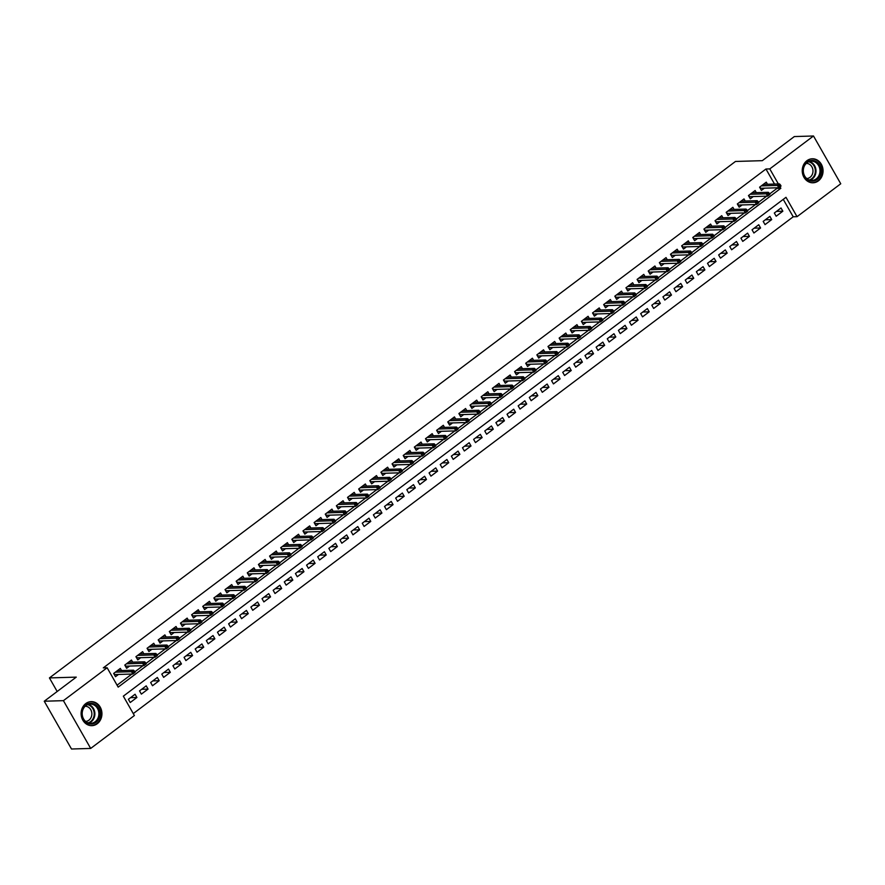 <?xml version="1.0" encoding="UTF-8"?>
<svg xmlns="http://www.w3.org/2000/svg" width="885" height="885" viewBox="0 0 885 885"><rect width="100%" height="100%" fill="white"/><g stroke="black" fill="none" stroke-linecap="round" stroke-linejoin="round"><path stroke-width="1.33" d="M85.779 703.575A12.014 10.41 -91.7 0 1 91.166 701.639A12.014 10.41 -91.7 0 1 101.443 710.091A12.014 10.41 -91.7 0 1 97.273 723.72A12.014 10.41 -91.7 0 1 91.885 725.656A12.014 10.41 -91.7 0 1 81.608 717.204A12.014 10.41 -91.7 0 1 85.779 703.575M806.899 160.716A12.014 10.41 -91.7 0 1 812.286 158.78A12.014 10.41 -91.7 0 1 822.563 167.221A12.014 10.41 -91.7 0 1 818.393 180.861A12.014 10.41 -91.7 0 1 813.005 182.786A12.014 10.41 -91.7 0 1 802.728 174.345A12.014 10.41 -91.7 0 1 806.899 160.716M90.679 748.433L71.508 749.009L44.25 701.23L76.265 677.125L49.427 677.921L735.468 161.457L762.306 160.672L794.321 136.567L813.492 135.991L840.75 183.77L797.042 216.681L785.991 197.311L123.336 696.163L134.387 715.534L90.679 748.433L63.421 700.654L107.14 667.755L118.181 687.125L780.836 188.273L780.006 186.823M133.281 713.587L793.203 216.792L797.042 216.681M121.544 670.542L120.338 668.418L113.656 673.452L115.493 676.682L118.468 674.447M132.673 662.157L131.467 660.044L124.785 665.066L126.632 668.297L129.608 666.062M143.812 653.772L142.607 651.659L135.925 656.681L137.772 659.911L140.737 657.677M154.952 645.386L153.747 643.273L147.065 648.307L148.901 651.526L151.877 649.291M166.092 637.001L164.887 634.888L158.205 639.921L160.041 643.141L163.017 640.906M177.221 628.615L176.015 626.503L169.334 631.536L171.181 634.766L174.157 632.521M188.361 620.23L187.155 618.117L180.474 623.151L182.321 626.381L185.286 624.135M199.501 611.845L198.295 609.732L191.614 614.765L193.45 617.995L196.426 615.75M210.641 603.47L209.435 601.346L202.754 606.38L204.59 609.61L207.566 607.375M221.77 595.085L220.564 592.972L213.882 597.994L215.73 601.225L218.706 598.99M232.91 586.7L231.704 584.587L225.022 589.609L226.859 592.839L229.834 590.605M244.05 578.314L242.844 576.201L236.162 581.224L237.999 584.454L240.974 582.219M255.19 569.929L253.973 567.816L247.291 572.849L249.139 576.069L252.114 573.834M266.319 561.544L265.113 559.431L258.431 564.464L260.279 567.694L263.243 565.449M277.459 553.158L276.253 551.045L269.571 556.079L271.407 559.309L274.383 557.063M288.599 544.773L287.393 542.66L280.711 547.693L282.547 550.924L285.523 548.678M299.727 536.399L298.522 534.274L291.84 539.308L293.687 542.538L296.663 540.304M310.867 528.013L309.661 525.9L302.98 530.923L304.827 534.153L307.792 531.918M322.007 519.628L320.801 517.515L314.12 522.537L315.956 525.767L318.932 523.533M333.147 511.242L331.941 509.129L325.26 514.152L327.096 517.382L330.072 515.147M344.276 502.857L343.07 500.744L336.388 505.777L338.236 508.997L341.212 506.762M355.416 494.472L354.21 492.359L347.528 497.392L349.365 500.622L352.341 498.377M366.556 486.086L365.35 483.973L358.668 489.007L360.505 492.237L363.481 489.991M377.696 477.701L376.49 475.588L369.797 480.621L371.645 483.852L374.62 481.606M388.825 469.327L387.619 467.203L380.937 472.236L382.785 475.466L385.76 473.232M399.965 460.941L398.759 458.828L392.077 463.851L393.913 467.081L396.889 464.846M411.105 452.556L409.899 450.443L403.217 455.465L405.053 458.695L408.029 456.461M422.233 444.17L421.028 442.058L414.346 447.08L416.193 450.31L419.169 448.075M433.373 435.785L432.168 433.672L425.486 438.706L427.333 441.925L430.298 439.69M444.513 427.4L443.308 425.287L436.626 430.32L438.462 433.55L441.438 431.305M455.653 419.014L454.447 416.901L447.766 421.935L449.602 425.165L452.578 422.919M466.782 410.629L465.576 408.516L458.895 413.549L460.742 416.78L463.718 414.534M477.922 402.255L476.716 400.131L470.035 405.164L471.882 408.394L474.847 406.16M489.062 393.869L487.856 391.745L481.174 396.779L483.011 400.009L485.987 397.774M500.202 385.484L498.996 383.371L492.314 388.393L494.151 391.624L497.127 389.389M511.331 377.099L510.125 374.986L503.443 380.008L505.291 383.238L508.267 381.004M522.471 368.713L521.265 366.6L514.583 371.634L516.42 374.853L519.395 372.618M533.611 360.328L532.405 358.215L525.723 363.248L527.56 366.478L530.535 364.233M544.751 351.942L543.534 349.829L536.852 354.863L538.699 358.093L541.675 355.847M555.88 343.557L554.674 341.444L547.992 346.477L549.839 349.708L552.804 347.462M567.019 335.183L565.814 333.059L559.132 338.092L560.968 341.322L563.944 339.088M578.159 326.797L576.954 324.673L570.272 329.707L572.108 332.937L575.084 330.702M589.288 318.412L588.082 316.299L581.401 321.321L583.248 324.552L586.224 322.317M600.428 310.027L599.222 307.914L592.541 312.936L594.388 316.166L597.353 313.932M611.568 301.641L610.362 299.528L603.681 304.562L605.517 307.781L608.493 305.546M622.708 293.256L621.502 291.143L614.821 296.176L616.657 299.407L619.633 297.161M633.837 284.87L632.631 282.757L625.949 287.791L627.797 291.021L630.773 288.776M644.977 276.485L643.771 274.372L637.089 279.406L638.926 282.636L641.902 280.39M656.117 268.111L654.911 265.987L648.229 271.02L650.066 274.25L653.042 272.005M667.257 259.725L666.051 257.601L659.358 262.635L661.206 265.865L664.181 263.63M678.386 251.34L677.18 249.227L670.498 254.249L672.346 257.48L675.321 255.245M689.526 242.955L688.32 240.842L681.638 245.864L683.474 249.094L686.45 246.86M700.666 234.569L699.46 232.456L692.778 237.49L694.614 240.709L697.59 238.474M711.806 226.184L710.589 224.071L703.907 229.104L705.754 232.335L708.73 230.089M722.934 217.798L721.729 215.686L715.047 220.719L716.894 223.949L719.859 221.704M734.074 209.413L732.869 207.3L726.187 212.334L728.023 215.564L730.999 213.318M745.214 201.039L744.008 198.915L737.327 203.948L739.163 207.178L742.139 204.933M756.343 192.653L755.137 190.529L748.456 195.563L750.303 198.793L753.279 196.559M776.466 211.393L782.849 211.205L776.167 216.239L774.331 213.008L781.012 207.975L782.849 211.205M765.337 219.779L771.709 219.591L765.027 224.624L763.191 221.394L769.873 216.36L771.709 219.591M754.197 228.164L760.58 227.976L753.898 233.009L752.051 229.779L758.733 224.746L760.58 227.976M743.057 236.549L749.44 236.361L742.758 241.384L740.922 238.165L747.604 233.131L749.44 236.361M731.917 244.935L738.3 244.747L731.618 249.769L729.782 246.539L736.464 241.516L738.3 244.747M720.788 253.32L727.171 253.121L720.49 258.154L718.642 254.924L725.324 249.902L727.171 253.121M709.648 261.695L716.031 261.506L709.35 266.54L707.502 263.31L714.184 258.276L716.031 261.506M698.508 270.08L704.891 269.892L698.21 274.925L696.373 271.695L703.055 266.662L704.891 269.892M687.38 278.465L693.751 278.277L687.07 283.311L685.233 280.08L691.915 275.047L693.751 278.277M676.24 286.851L682.623 286.663L675.941 291.696L674.093 288.466L680.775 283.432L682.623 286.663M665.1 295.236L671.483 295.048L664.801 300.081L662.953 296.851L669.635 291.818L671.483 295.048M653.96 303.621L660.343 303.433L653.661 308.456L651.825 305.236L658.506 300.203L660.343 303.433M642.831 312.007L649.203 311.819L642.521 316.841L640.685 313.611L647.366 308.588L649.203 311.819M631.691 320.392L638.074 320.193L631.392 325.226L629.545 321.996L636.226 316.974L638.074 320.193M620.551 328.766L626.934 328.578L620.252 333.612L618.405 330.382L625.098 325.348L626.934 328.578M609.411 337.152L615.794 336.964L609.112 341.997L607.276 338.767L613.958 333.733L615.794 336.964M598.282 345.537L604.665 345.349L597.972 350.383L596.136 347.152L602.818 342.119L604.665 345.349M587.142 353.923L593.525 353.734L586.843 358.768L584.996 355.538L591.678 350.504L593.525 353.734M576.002 362.308L582.385 362.12L575.704 367.153L573.867 363.923L580.549 358.89L582.385 362.12M564.862 370.693L571.245 370.505L564.564 375.528L562.727 372.308L569.409 367.275L571.245 370.505M553.733 379.079L560.116 378.891L553.435 383.913L551.587 380.683L558.269 375.66L560.116 378.891M542.593 387.464L548.977 387.265L542.295 392.298L540.447 389.068L547.129 384.046L548.977 387.265M531.454 395.838L537.837 395.65L531.155 400.684L529.318 397.453L536 392.42L537.837 395.65M520.325 404.224L526.697 404.036L520.015 409.069L518.179 405.839L524.86 400.805L526.697 404.036M509.185 412.609L515.568 412.421L508.886 417.454L507.039 414.224L513.72 409.191L515.568 412.421M498.045 420.994L504.428 420.806L497.746 425.84L495.899 422.61L502.58 417.576L504.428 420.806M486.905 429.38L493.288 429.192L486.606 434.225L484.77 430.995L491.452 425.962L493.288 429.192M475.776 437.765L482.148 437.577L475.466 442.6L473.63 439.38L480.312 434.347L482.148 437.577M464.636 446.151L471.019 445.963L464.337 450.985L462.49 447.755L469.172 442.732L471.019 445.963M453.496 454.536L459.879 454.337L453.197 459.37L451.361 456.14L458.043 451.118L459.879 454.337M442.356 462.91L448.739 462.722L442.058 467.756L440.221 464.525L446.903 459.492L448.739 462.722M431.227 471.296L437.61 471.108L430.929 476.141L429.081 472.911L435.763 467.877L437.61 471.108M420.087 479.681L426.47 479.493L419.789 484.526L417.941 481.296L424.623 476.263L426.47 479.493M408.947 488.066L415.33 487.878L408.649 492.912L406.812 489.682L413.494 484.648L415.33 487.878M397.819 496.452L404.191 496.264L397.509 501.297L395.672 498.067L402.354 493.034L404.191 496.264M386.679 504.837L393.062 504.649L386.38 509.672L384.533 506.452L391.214 501.419L393.062 504.649M375.539 513.223L381.922 513.034L375.24 518.057L373.393 514.827L380.074 509.804L381.922 513.034M364.399 521.608L370.782 521.409L364.1 526.442L362.264 523.212L368.945 518.19L370.782 521.409M353.27 529.982L359.642 529.794L352.96 534.828L351.124 531.597L357.805 526.575L359.642 529.794M342.13 538.368L348.513 538.18L341.831 543.213L339.984 539.983L346.666 534.949L348.513 538.18M330.99 546.753L337.373 546.565L330.691 551.598L328.844 548.368L335.537 543.335L337.373 546.565M319.85 555.138L326.233 554.95L319.551 559.984L317.715 556.753L324.397 551.72L326.233 554.95M308.721 563.524L315.093 563.336L308.411 568.369L306.575 565.139L313.257 560.105L315.093 563.336M297.581 571.909L303.964 571.721L297.283 576.743L295.435 573.524L302.117 568.491L303.964 571.721M286.441 580.294L292.824 580.106L286.143 585.129L284.306 581.899L290.988 576.876L292.824 580.106M275.301 588.68L281.684 588.481L275.003 593.514L273.166 590.284L279.848 585.262L281.684 588.481M264.173 597.054L270.556 596.866L263.874 601.9L262.026 598.669L268.708 593.647L270.556 596.866M253.033 605.44L259.416 605.251L252.734 610.285L250.886 607.055L257.568 602.021L259.416 605.251M241.893 613.825L248.276 613.637L241.594 618.67L239.758 615.44L246.439 610.407L248.276 613.637M230.764 622.21L237.136 622.022L230.454 627.056L228.618 623.825L235.299 618.792L237.136 622.022M219.624 630.596L226.007 630.408L219.325 635.441L217.478 632.211L224.159 627.177L226.007 630.408M208.484 638.981L214.867 638.793L208.185 643.815L206.338 640.596L213.019 635.563L214.867 638.793M197.344 647.366L203.727 647.178L197.045 652.201L195.209 648.982L201.891 643.948L203.727 647.178M186.215 655.752L192.587 655.553L185.905 660.586L184.069 657.356L190.751 652.333L192.587 655.553M175.075 664.126L181.458 663.938L174.776 668.971L172.929 665.741L179.611 660.719L181.458 663.938M163.935 672.511L170.318 672.323L163.636 677.357L161.8 674.127L168.482 669.093L170.318 672.323M152.795 680.897L159.178 680.709L152.497 685.742L150.66 682.512L157.342 677.479L159.178 680.709M141.666 689.282L148.049 689.094L141.357 694.128L139.52 690.897L146.202 685.864L148.049 689.094M793.203 216.792L783.258 199.368M135.062 694.249L128.38 699.283L130.228 702.513L136.91 697.48L135.062 694.249M774.53 184.058L765.945 169.013L103.302 667.865L107.14 667.755M117.074 685.178L131.865 674.049M134.83 671.815L143.005 665.664M145.959 663.44L154.145 657.278M157.099 655.055L165.274 648.893M168.239 646.669L176.414 640.508M179.378 638.284L187.554 632.122M190.507 629.899L198.694 623.737M201.647 621.513L209.822 615.363M212.787 613.128L220.962 606.977M223.916 604.743L232.102 598.592M235.056 596.368L243.242 590.207M246.196 587.983L254.371 581.821M257.336 579.598L265.511 573.436M268.465 571.212L276.651 565.05M279.605 562.827L287.791 556.665M290.745 554.441L298.92 548.291M301.885 546.056L310.06 539.905M313.013 537.671L321.2 531.52M324.153 529.296L332.329 523.135M335.293 520.911L343.469 514.749M346.422 512.526L354.608 506.364M357.562 504.14L365.748 497.978M368.702 495.755L376.877 489.593M379.842 487.369L388.017 481.208M390.971 478.984L399.157 472.833M402.111 470.599L410.297 464.448M413.251 462.224L421.426 456.063M424.391 453.839L432.566 447.677M435.52 445.454L443.706 439.292M446.659 437.068L454.846 430.906M457.799 428.683L465.975 422.521M468.939 420.298L477.115 414.136M480.068 411.912L488.255 405.761M491.208 403.527L499.383 397.376M502.348 395.152L510.523 388.991M513.477 386.767L521.663 380.605M524.617 378.382L532.803 372.22M535.757 369.996L543.932 363.835M546.897 361.611L555.072 355.449M558.026 353.226L566.212 347.064M569.166 344.84L577.352 338.69M580.306 336.455L588.481 330.304M591.445 328.081L599.621 321.919M602.574 319.695L610.761 313.533M613.714 311.31L621.889 305.148M624.854 302.924L633.029 296.763M635.983 294.539L644.169 288.377M647.123 286.154L655.309 279.992M658.263 277.768L666.438 271.618M669.403 269.383L677.578 263.232M680.532 260.998L688.718 254.847M691.672 252.623L699.858 246.461M702.812 244.238L710.987 238.076M713.952 235.852L722.127 229.691M725.081 227.467L733.267 221.305M736.22 219.082L744.407 212.92M747.36 210.696L755.536 204.546M758.5 202.311L766.675 196.16M769.629 193.926L776.997 188.383L776.665 187.808M767.483 184.268L766.277 182.155L759.595 187.177L761.443 190.408L764.408 188.173M49.427 677.921L57.171 691.495M44.25 701.23L63.421 700.654M765.945 169.013L769.784 168.902L813.492 135.991M778.369 183.947L769.784 168.902M776.997 188.383L780.836 188.273M130.526 697.668L136.91 697.48M760.536 188.815L761.266 188.262M781.046 186.027L780.304 184.733L779.187 185.573L779.928 186.868L781.046 186.027L778.778 187.742L777.45 185.419L761.299 185.894M759.894 186.956L760.646 188.284L778.778 187.742L779.928 186.868M779.187 185.573L777.45 185.419L779.464 183.914L763.301 184.39M780.304 184.733L779.464 183.914M807.065 162.088A10.399 9.016 -91.7 0 1 819.554 165.141A10.399 9.016 -91.7 0 1 816.999 179.522A10.399 9.016 -91.7 0 1 804.509 176.458A10.399 9.016 -91.7 0 1 807.065 162.088M816.247 178.881A9.624 8.341 88.3 0 0 819.598 167.962A9.624 8.341 88.3 0 0 811.368 161.192A9.624 8.341 88.3 0 0 807.043 162.74A9.624 8.341 88.3 0 0 803.702 173.659A9.624 8.341 88.3 0 0 811.932 180.429A9.624 8.341 88.3 0 0 816.247 178.881M806.279 163.393A7.578 6.571 -91.7 0 1 812.684 168.781A7.578 6.571 -91.7 0 1 810.04 177.321A7.578 6.571 -91.7 0 1 806.733 178.538M811.567 182.719A11.936 10.343 88.3 0 0 812.386 182.73A11.936 10.343 88.3 0 0 817.74 180.805A11.936 10.343 88.3 0 0 821.888 167.265A11.936 10.343 88.3 0 0 811.678 158.869A11.936 10.343 88.3 0 0 810.859 158.935M94.938 704.405A10.399 9.016 -91.7 0 1 98.976 718.388A10.399 9.016 -91.7 0 1 86.885 722.923A10.399 9.016 -91.7 0 1 82.847 708.951A10.399 9.016 -91.7 0 1 94.938 704.405M86.807 722.248A9.624 8.341 88.3 0 0 90.812 723.299A9.624 8.341 88.3 0 0 98.689 715.799A9.624 8.341 88.3 0 0 94.252 705.102A9.624 8.341 88.3 0 0 90.248 704.062A9.624 8.341 88.3 0 0 82.371 711.551A9.624 8.341 88.3 0 0 86.807 722.248M85.159 706.252A7.578 6.571 -91.7 0 1 88.223 707.082A7.578 6.571 -91.7 0 1 91.719 715.456A7.578 6.571 -91.7 0 1 85.613 721.408M90.447 725.578A11.936 10.343 88.3 0 0 91.266 725.589A11.936 10.343 88.3 0 0 101.023 716.308A11.936 10.343 88.3 0 0 95.536 703.033A11.936 10.343 88.3 0 0 90.558 701.739A11.936 10.343 88.3 0 0 89.739 701.805M749.396 197.2L750.126 196.647M769.906 194.412L769.165 193.118L768.058 193.959L768.788 195.242L769.906 194.412L767.638 196.127L766.322 193.804L750.159 194.28M748.754 195.342L749.506 196.669L767.638 196.127L768.788 195.242M768.058 193.959L766.322 193.804L768.324 192.299L752.173 192.775M769.165 193.118L768.324 192.299M738.256 205.585L738.997 205.032M758.766 202.798L758.036 201.503L756.918 202.344L757.649 203.627L758.766 202.798L756.509 204.512L755.182 202.189L739.03 202.665M737.614 203.727L738.367 205.055L756.509 204.512L757.649 203.627M756.918 202.344L755.182 202.189L757.184 200.674L741.033 201.16M758.036 201.503L757.184 200.674M727.116 213.971L727.857 213.418M747.626 211.172L746.896 209.889L745.778 210.718L746.52 212.013L747.626 211.172L745.369 212.898L744.042 210.575L727.89 211.05M726.474 212.112L727.227 213.429L745.369 212.898L746.52 212.013M745.778 210.718L744.042 210.575L746.044 209.059L729.893 209.546M746.896 209.889L746.044 209.059M715.987 222.356L716.717 221.803M736.497 219.557L735.756 218.274L734.639 219.104L735.38 220.398L736.497 219.557L734.229 221.283L732.902 218.96L716.75 219.436M715.345 220.498L716.098 221.814L734.229 221.283L735.38 220.398M734.639 219.104L732.902 218.96L734.915 217.445L718.753 217.92M735.756 218.274L734.915 217.445M704.847 230.742L705.588 230.189M725.357 227.943L724.616 226.648L723.51 227.489L724.24 228.784L725.357 227.943L723.1 229.669L721.773 227.345L705.611 227.821M704.206 228.883L704.958 230.2L723.1 229.669L724.24 228.784M723.51 227.489L721.773 227.345L723.775 225.83L707.624 226.306M724.616 226.648L723.775 225.83M693.707 239.127L694.448 238.563M714.217 236.328L713.487 235.034L712.37 235.875L713.111 237.169L714.217 236.328L711.96 238.043L710.633 235.72L694.482 236.207M693.066 237.268L693.818 238.585L711.96 238.043L713.111 237.169M712.37 235.875L710.633 235.72L712.635 234.215L696.484 234.691M713.487 235.034L712.635 234.215M682.567 247.501L683.308 246.948M703.088 244.714L702.347 243.419L701.23 244.26L701.971 245.554L703.088 244.714L700.82 246.428L699.493 244.105L683.342 244.592M681.926 245.654L682.689 246.97L700.82 246.428L701.971 245.554M701.23 244.26L699.493 244.105L701.495 242.601L685.344 243.076M702.347 243.419L701.495 242.601M671.438 255.887L672.169 255.334M691.948 253.099L691.207 251.805L690.101 252.645L690.831 253.94L691.948 253.099L689.681 254.814L688.353 252.49L672.202 252.966M670.797 254.028L671.549 255.356L689.681 254.814L690.831 253.94M690.101 252.645L688.353 252.49L690.366 250.986L674.204 251.462M691.207 251.805L690.366 250.986M660.298 264.272L661.04 263.719M680.808 261.484L680.067 260.19L678.961 261.031L679.691 262.314L680.808 261.484L678.552 263.199L677.224 260.876L661.062 261.352M659.657 262.414L660.409 263.741L678.552 263.199L679.691 262.314M678.961 261.031L677.224 260.876L679.226 259.371L663.075 259.847M680.067 260.19L679.226 259.371M649.159 272.657L649.9 272.104M669.668 269.87L668.938 268.575L667.821 269.416L668.562 270.699L669.668 269.87L667.412 271.584L666.084 269.261L649.933 269.737M648.517 270.799L649.269 272.126L667.412 271.584L668.562 270.699M667.821 269.416L666.084 269.261L668.086 267.746L651.935 268.232M668.938 268.575L668.086 267.746M638.019 281.043L638.76 280.49M658.54 278.244L657.798 276.961L656.681 277.79L657.422 279.085L658.54 278.244L656.272 279.97L654.944 277.647L638.793 278.122M637.377 279.184L638.14 280.501L656.272 279.97L657.422 279.085M656.681 277.79L654.944 277.647L656.958 276.131L640.795 276.618M657.798 276.961L656.958 276.131M626.89 289.428L627.62 288.875M647.4 286.629L646.658 285.346L645.552 286.176L646.282 287.47L647.4 286.629L645.132 288.355L643.815 286.032L627.653 286.508M626.248 287.57L627 288.886L645.132 288.355L646.282 287.47M645.552 286.176L643.815 286.032L645.818 284.516L629.655 285.003M646.658 285.346L645.818 284.516M615.75 297.814L616.491 297.26M636.26 295.015L635.53 293.72L634.412 294.561L635.142 295.856L636.26 295.015L634.003 296.74L632.675 294.417L616.524 294.893M615.108 295.955L615.86 297.272L634.003 296.74L635.142 295.856M634.412 294.561L632.675 294.417L634.678 292.902L618.526 293.377M635.53 293.72L634.678 292.902M604.61 306.199L605.351 305.635M625.12 303.4L624.39 302.106L623.272 302.947L624.014 304.241L625.12 303.4L622.863 305.126L621.535 302.792L605.384 303.278M603.968 304.34L604.721 305.657L622.863 305.126L624.014 304.241M623.272 302.947L621.535 302.792L623.538 301.287L607.387 301.763M624.39 302.106L623.538 301.287M593.481 314.573L594.211 314.02M613.991 311.785L613.25 310.491L612.132 311.332L612.874 312.626L613.991 311.785L611.723 313.5L610.396 311.177L594.244 311.664M592.839 312.726L593.592 314.042L611.723 313.5L612.874 312.626M612.132 311.332L610.396 311.177L612.409 309.673L596.247 310.148M613.25 310.491L612.409 309.673M582.341 322.959L583.071 322.405M602.851 320.171L602.11 318.877L601.003 319.717L601.734 321.012L602.851 320.171L600.583 321.886L599.267 319.562L583.104 320.038M581.699 321.1L582.452 322.428L600.583 321.886L601.734 321.012M601.003 319.717L599.267 319.562L601.269 318.058L585.118 318.534M602.11 318.877L601.269 318.058M571.201 331.344L571.942 330.791M591.711 328.556L590.981 327.262L589.864 328.103L590.605 329.386L591.711 328.556L589.454 330.271L588.127 327.948L571.975 328.423M570.559 329.485L571.312 330.813L589.454 330.271L590.605 329.386M589.864 328.103L588.127 327.948L590.129 326.443L573.978 326.919M590.981 327.262L590.129 326.443M560.061 339.729L560.802 339.176M580.571 336.942L579.841 335.647L578.724 336.488L579.465 337.771L580.571 336.942L578.314 338.656L576.987 336.333L560.836 336.809M559.42 337.871L560.183 339.198L578.314 338.656L579.465 337.771M578.724 336.488L576.987 336.333L578.989 334.818L562.838 335.304M579.841 335.647L578.989 334.818M548.932 348.115L549.662 347.562M569.442 345.316L568.701 344.033L567.584 344.862L568.325 346.157L569.442 345.316L567.174 347.042L565.847 344.719L549.696 345.194M548.291 346.256L549.043 347.573L567.174 347.042L568.325 346.157M567.584 344.862L565.847 344.719L567.86 343.203L551.698 343.69M568.701 344.033L567.86 343.203M537.792 356.5L538.534 355.947M558.302 353.701L557.561 352.418L556.455 353.248L557.185 354.542L558.302 353.701L556.045 355.427L554.718 353.104L538.556 353.58M537.151 354.642L537.903 355.958L556.045 355.427L557.185 354.542M556.455 353.248L554.718 353.104L556.72 351.588L540.569 352.075M557.561 352.418L556.72 351.588M526.652 364.885L527.394 364.332M547.162 362.087L546.432 360.792L545.315 361.633L546.056 362.927L547.162 362.087L544.906 363.812L543.578 361.489L527.427 361.965M526.011 363.027L526.763 364.343L544.906 363.812L546.056 362.927M545.315 361.633L543.578 361.489L545.58 359.974L529.429 360.449M546.432 360.792L545.58 359.974M515.512 373.271L516.254 372.707M536.033 370.472L535.292 369.178L534.175 370.019L534.916 371.313L536.033 370.472L533.766 372.198L532.438 369.864L516.287 370.35M514.871 371.412L515.634 372.729L533.766 372.198L534.916 371.313M534.175 370.019L532.438 369.864L534.44 368.359L518.289 368.835M535.292 369.178L534.44 368.359M504.384 381.645L505.114 381.092M524.894 378.857L524.152 377.563L523.046 378.404L523.776 379.698L524.894 378.857L522.626 380.572L521.309 378.249L505.147 378.736M503.742 379.798L504.494 381.114L522.626 380.572L523.776 379.698M523.046 378.404L521.309 378.249L523.312 376.744L507.149 377.22M524.152 377.563L523.312 376.744M493.244 390.031L493.985 389.477M513.754 387.243L513.012 385.948L511.906 386.789L512.636 388.084L513.754 387.243L511.497 388.957L510.169 386.634L494.007 387.11M492.602 388.172L493.354 389.5L511.497 388.957L512.636 388.084M511.906 386.789L510.169 386.634L512.172 385.13L496.02 385.606M513.012 385.948L512.172 385.13M482.104 398.416L482.845 397.863M502.614 395.628L501.883 394.334L500.766 395.175L501.507 396.458L502.614 395.628L500.357 397.343L499.029 395.02L482.878 395.495M481.462 396.557L482.214 397.885L500.357 397.343L501.507 396.458M500.766 395.175L499.029 395.02L501.032 393.515L484.88 393.991M501.883 394.334L501.032 393.515M470.964 406.801L471.705 406.248M491.485 404.014L490.744 402.719L489.626 403.56L490.367 404.843L491.485 404.014L489.217 405.728L487.889 403.405L471.738 403.881M470.333 404.943L471.085 406.27L489.217 405.728L490.367 404.843M489.626 403.56L487.889 403.405L489.903 401.89L473.74 402.376M490.744 402.719L489.903 401.89M459.835 415.187L460.565 414.634M480.345 412.388L479.604 411.105L478.497 411.934L479.227 413.229L480.345 412.388L478.077 414.114L476.761 411.791L460.598 412.266M459.193 413.328L459.946 414.645L478.077 414.114L479.227 413.229M478.497 411.934L476.761 411.791L478.763 410.275L462.601 410.762M479.604 411.105L478.763 410.275M448.695 423.572L449.436 423.019M469.205 420.773L468.475 419.49L467.357 420.32L468.088 421.614L469.205 420.773L466.948 422.499L465.621 420.176L449.469 420.652M448.053 421.714L448.806 423.03L466.948 422.499L468.088 421.614M467.357 420.32L465.621 420.176L467.623 418.66L451.472 419.147M468.475 419.49L467.623 418.66M437.555 431.957L438.296 431.404M458.065 429.159L457.335 427.864L456.217 428.705L456.959 429.999L458.065 429.159L455.808 430.884L454.481 428.561L438.329 429.037M436.913 430.099L437.666 431.415L455.808 430.884L456.959 429.999M456.217 428.705L454.481 428.561L456.483 427.046L440.332 427.521M457.335 427.864L456.483 427.046M426.426 440.343L427.156 439.779M446.936 437.544L446.195 436.25L445.078 437.09L445.819 438.385L446.936 437.544L444.668 439.27L443.341 436.936L427.19 437.422M425.785 438.484L426.537 439.801L444.668 439.27L445.819 438.385M445.078 437.09L443.341 436.936L445.354 435.431L429.192 435.907M446.195 436.25L445.354 435.431M415.286 448.728L416.016 448.164M435.796 445.929L435.055 444.635L433.949 445.476L434.679 446.77L435.796 445.929L433.539 447.644L432.212 445.321L416.05 445.808M414.645 446.87L415.397 448.186L433.539 447.644L434.679 446.77M433.949 445.476L432.212 445.321L434.214 443.816L418.063 444.292M435.055 444.635L434.214 443.816M404.146 457.102L404.887 456.549M424.656 454.315L423.926 453.02L422.809 453.861L423.55 455.155L424.656 454.315L422.399 456.029L421.072 453.706L404.921 454.182M403.505 455.244L404.257 456.572L422.399 456.029L423.55 455.155M422.809 453.861L421.072 453.706L423.074 452.202L406.923 452.677M423.926 453.02L423.074 452.202M393.006 465.488L393.748 464.935M413.516 462.7L412.786 461.406L411.669 462.247L412.41 463.53L413.516 462.7L411.259 464.415L409.932 462.092L393.781 462.567M392.365 463.629L393.128 464.957L411.259 464.415L412.41 463.53M411.669 462.247L409.932 462.092L411.934 460.587L395.783 461.063M412.786 461.406L411.934 460.587M381.877 473.873L382.608 473.32M402.387 471.085L401.646 469.791L400.54 470.632L401.27 471.915L402.387 471.085L400.12 472.8L398.792 470.477L382.641 470.953M381.236 472.015L381.988 473.342L400.12 472.8L401.27 471.915M400.54 470.632L398.792 470.477L400.805 468.962L384.643 469.448M401.646 469.791L400.805 468.962M370.738 482.259L371.479 481.705M391.247 479.46L390.506 478.177L389.4 479.006L390.13 480.301L391.247 479.46L388.991 481.186L387.663 478.862L371.501 479.338M370.096 480.4L370.848 481.728L388.991 481.186L390.13 480.301M389.4 479.006L387.663 478.862L389.666 477.347L373.514 477.834M390.506 478.177L389.666 477.347M359.598 490.644L360.339 490.091M380.108 487.845L379.377 486.562L378.26 487.392L379.001 488.686L380.108 487.845L377.851 489.571L376.523 487.248L360.372 487.724M358.956 488.785L359.708 490.102L377.851 489.571L379.001 488.686M378.26 487.392L376.523 487.248L378.526 485.732L362.374 486.219M379.377 486.562L378.526 485.732M348.458 499.029L349.199 498.476M368.979 496.231L368.237 494.936L367.12 495.777L367.861 497.071L368.979 496.231L366.711 497.956L365.383 495.633L349.232 496.109M347.816 497.171L348.579 498.487L366.711 497.956L367.861 497.071M367.12 495.777L365.383 495.633L367.397 494.118L351.234 494.593M368.237 494.936L367.397 494.118M337.329 507.415L338.059 506.851M357.839 504.616L357.098 503.322L355.991 504.162L356.721 505.457L357.839 504.616L355.571 506.342L354.254 504.007L338.092 504.494M336.687 505.556L337.439 506.873L355.571 506.342L356.721 505.457M355.991 504.162L354.254 504.007L356.257 502.503L340.094 502.979M357.098 503.322L356.257 502.503M326.189 515.8L326.93 515.236M346.699 513.001L345.969 511.707L344.851 512.548L345.581 513.842L346.699 513.001L344.442 514.716L343.115 512.393L326.963 512.88M325.547 513.942L326.299 515.258L344.442 514.716L345.581 513.842M344.851 512.548L343.115 512.393L345.117 510.888L328.966 511.364M345.969 511.707L345.117 510.888M315.049 524.174L315.79 523.621M335.559 521.387L334.829 520.092L333.711 520.933L334.453 522.227L335.559 521.387L333.302 523.101L331.975 520.778L315.823 521.254M314.407 522.316L315.16 523.643L333.302 523.101L334.453 522.227M333.711 520.933L331.975 520.778L333.977 519.274L317.826 519.749M334.829 520.092L333.977 519.274M303.92 532.56L304.65 532.007M324.43 529.772L323.689 528.478L322.571 529.318L323.313 530.602L324.43 529.772L322.162 531.487L320.835 529.164L304.683 529.639M303.278 530.701L304.031 532.029L322.162 531.487L323.313 530.602M322.571 529.318L320.835 529.164L322.848 527.659L306.686 528.135M323.689 528.478L322.848 527.659M292.78 540.945L293.51 540.392M313.29 538.157L312.549 536.863L311.443 537.704L312.173 538.987L313.29 538.157L311.022 539.872L309.706 537.549L293.543 538.025M292.138 539.087L292.891 540.414L311.022 539.872L312.173 538.987M311.443 537.704L309.706 537.549L311.708 536.044L295.557 536.52M312.549 536.863L311.708 536.044M281.64 549.331L282.381 548.777M302.15 546.532L301.42 545.248L300.303 546.089L301.044 547.372L302.15 546.532L299.893 548.258L298.566 545.934L282.415 546.41M280.999 547.472L281.751 548.8L299.893 548.258L301.044 547.372M300.303 546.089L298.566 545.934L300.568 544.419L284.417 544.906M301.42 545.248L300.568 544.419M270.5 557.716L271.241 557.163M291.01 554.917L290.28 553.634L289.163 554.464L289.904 555.758L291.01 554.917L288.753 556.643L287.426 554.32L271.275 554.795M269.859 555.857L270.611 557.174L288.753 556.643L289.904 555.758M289.163 554.464L287.426 554.32L289.428 552.804L273.277 553.291M290.28 553.634L289.428 552.804M259.371 566.101L260.101 565.548M279.881 563.303L279.14 562.008L278.023 562.849L278.764 564.143L279.881 563.303L277.613 565.028L276.286 562.705L260.135 563.181M258.73 564.243L259.482 565.559L277.613 565.028L278.764 564.143M278.023 562.849L276.286 562.705L278.299 561.19L262.137 561.665M279.14 562.008L278.299 561.19M248.231 574.487L248.973 573.922M268.741 571.688L268 570.394L266.894 571.234L267.624 572.529L268.741 571.688L266.485 573.414L265.157 571.079L248.995 571.566M247.59 572.628L248.342 573.945L266.485 573.414L267.624 572.529M266.894 571.234L265.157 571.079L267.159 569.575L251.008 570.051M268 570.394L267.159 569.575M237.091 582.872L237.833 582.308M257.601 580.073L256.871 578.779L255.754 579.62L256.495 580.914L257.601 580.073L255.345 581.788L254.017 579.465L237.866 579.952M236.45 581.014L237.202 582.33L255.345 581.788L256.495 580.914M255.754 579.62L254.017 579.465L256.019 577.96L239.868 578.436M256.871 578.779L256.019 577.96M225.952 591.246L226.693 590.693M246.472 588.459L245.731 587.164L244.614 588.005L245.355 589.299L246.472 588.459L244.205 590.173L242.877 587.85L226.726 588.326M225.31 589.388L226.073 590.715L244.205 590.173L245.355 589.299M244.614 588.005L242.877 587.85L244.88 586.346L228.728 586.821M245.731 587.164L244.88 586.346M214.823 599.632L215.553 599.079M235.333 596.844L234.591 595.55L233.485 596.39L234.215 597.674L235.333 596.844L233.065 598.559L231.748 596.236L215.586 596.711M214.181 597.773L214.933 599.101L233.065 598.559L234.215 597.674M233.485 596.39L231.748 596.236L233.751 594.731L217.588 595.207M234.591 595.55L233.751 594.731M203.683 608.017L204.424 607.464M224.193 605.229L223.451 603.935L222.345 604.776L223.075 606.059L224.193 605.229L221.936 606.944L220.608 604.621L204.446 605.097M203.041 606.159L203.793 607.486L221.936 606.944L223.075 606.059M222.345 604.776L220.608 604.621L222.611 603.116L206.459 603.592M223.451 603.935L222.611 603.116M192.543 616.403L193.284 615.849M213.053 613.604L212.323 612.32L211.205 613.161L211.946 614.444L213.053 613.604L210.796 615.329L209.468 613.006L193.317 613.482M191.901 614.544L192.653 615.871L210.796 615.329L211.946 614.444M211.205 613.161L209.468 613.006L211.471 611.491L195.32 611.978M212.323 612.32L211.471 611.491M181.403 624.788L182.144 624.235M201.924 621.989L201.183 620.706L200.065 621.535L200.806 622.83L201.924 621.989L199.656 623.715L198.328 621.392L182.177 621.867M180.772 622.929L181.525 624.246L199.656 623.715L200.806 622.83M200.065 621.535L198.328 621.392L200.342 619.876L184.18 620.363M201.183 620.706L200.342 619.876M170.274 633.173L171.004 632.62M190.784 630.374L190.043 629.08L188.936 629.921L189.667 631.215L190.784 630.374L188.516 632.1L187.2 629.777L171.037 630.253M169.632 631.315L170.385 632.631L188.516 632.1L189.667 631.215M188.936 629.921L187.2 629.777L189.202 628.261L173.04 628.737M190.043 629.08L189.202 628.261M159.134 641.559L159.875 640.994M179.644 638.76L178.914 637.466L177.796 638.306L178.527 639.601L179.644 638.76L177.387 640.486L176.06 638.151L159.908 638.638M158.492 639.7L159.245 641.017L177.387 640.486L178.527 639.601M177.796 638.306L176.06 638.151L178.062 636.647L161.911 637.123M178.914 637.466L178.062 636.647M147.994 649.944L148.735 649.38M168.504 647.145L167.774 645.851L166.657 646.692L167.398 647.986L168.504 647.145L166.247 648.86L164.92 646.537L148.768 647.024M147.352 648.086L148.105 649.402L166.247 648.86L167.398 647.986M166.657 646.692L164.92 646.537L166.922 645.032L150.771 645.508M167.774 645.851L166.922 645.032M136.865 658.318L137.595 657.765M157.375 655.531L156.634 654.236L155.517 655.077L156.258 656.371L157.375 655.531L155.107 657.245L153.78 654.922L137.629 655.398M136.224 656.46L136.976 657.787L155.107 657.245L156.258 656.371M155.517 655.077L153.78 654.922L155.793 653.418L139.631 653.893M156.634 654.236L155.793 653.418M125.725 666.704L126.455 666.151M146.235 663.916L145.494 662.622L144.388 663.462L145.118 664.757L146.235 663.916L143.978 665.631L142.651 663.308L126.489 663.783M125.084 664.845L125.836 666.173L143.978 665.631L145.118 664.757M144.388 663.462L142.651 663.308L144.653 661.803L128.502 662.279M145.494 662.622L144.653 661.803M114.585 675.089L115.327 674.536M135.095 672.301L134.365 671.007L133.248 671.848L133.989 673.131L135.095 672.301L132.838 674.016L131.511 671.693L115.36 672.169M113.944 673.231L114.696 674.558L132.838 674.016L133.989 673.131M133.248 671.848L131.511 671.693L133.513 670.188L117.362 670.664M134.365 671.007L133.513 670.188M809.377 161.535A9.624 8.341 -91.7 0 1 815.848 169.212A9.624 8.341 -91.7 0 1 812.253 179.002A9.624 8.341 -91.7 0 1 809.93 180.208M809.222 179.998A9.304 8.076 88.3 0 0 811.722 178.748A9.304 8.076 88.3 0 0 815.173 169.123A9.304 8.076 88.3 0 0 808.68 161.789M88.257 704.394A9.624 8.341 -91.7 0 1 90.259 705.223A9.624 8.341 -91.7 0 1 94.839 714.77A9.624 8.341 -91.7 0 1 88.81 723.078M88.102 722.857A9.304 8.076 88.3 0 0 94.175 714.903A9.304 8.076 88.3 0 0 89.761 705.511A9.304 8.076 88.3 0 0 87.56 704.659M812.386 182.73L811.822 182.741M811.678 158.869L811.114 158.891M90.558 701.739L89.993 701.75M91.266 725.589L90.701 725.611"/></g></svg>
